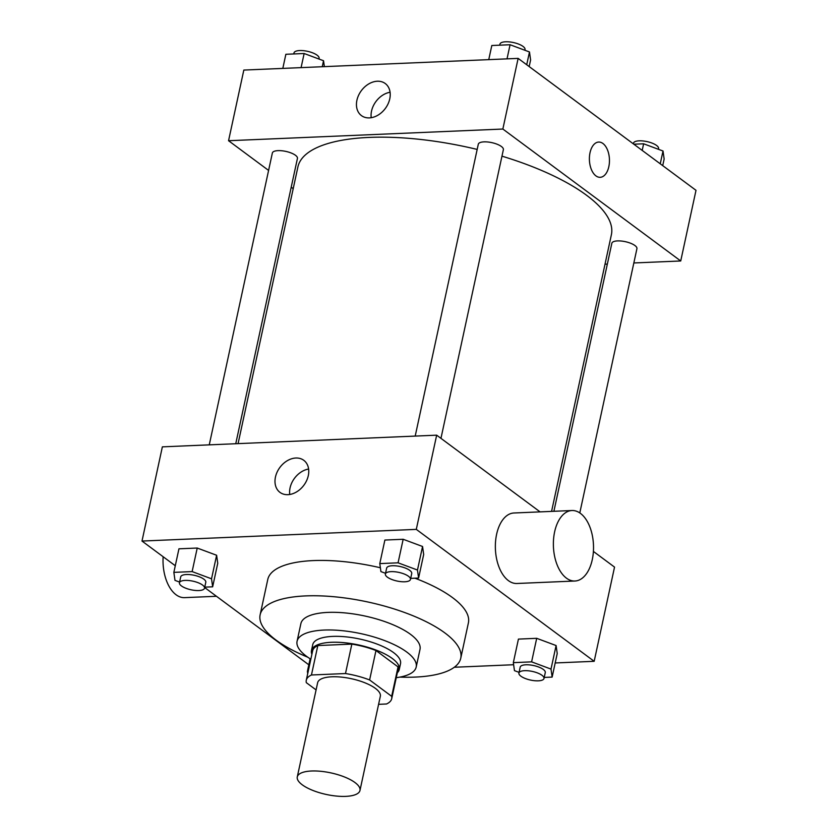 <?xml version="1.0" encoding="UTF-8"?>
<svg xmlns="http://www.w3.org/2000/svg" width="838" height="838" viewBox="0 0 838 838"><rect width="100%" height="100%" fill="white"/><g stroke="black" fill="none" stroke-linecap="round" stroke-linejoin="round"><path stroke-width="1.26" d="M354.998 782.556A32.074 11.03 12.2 0 1 359.973 790.464A32.074 11.03 12.2 0 1 326.296 794.466A32.074 11.03 12.2 0 1 297.281 776.91A32.074 11.03 12.2 0 1 320.828 771.306A32.074 11.03 12.2 0 1 354.998 782.556M297.281 776.91L317.644 682.708A32.074 11.03 12.2 0 1 341.202 677.104A32.074 11.03 12.2 0 1 375.372 688.365A32.074 11.03 12.2 0 1 380.337 696.263L359.973 790.464M306.279 680.257L312.647 650.812A43.691 15.032 12.2 0 1 317.822 645.553L351.845 644.108L345.486 673.543L311.453 674.988A43.691 15.032 12.2 0 0 306.279 680.257A43.691 15.032 12.2 0 0 306.31 682.656L316.083 689.904M378.598 704.329L386.528 703.983A43.691 15.032 12.2 0 0 391.702 698.724A43.691 15.032 12.2 0 0 391.671 696.326L369.61 679.953A43.691 15.032 12.2 0 0 345.486 673.543M391.671 696.326L398.04 666.891L375.979 650.518L369.61 679.953M398.04 666.891A43.691 15.032 12.2 0 1 398.071 669.29L391.702 698.724M351.845 644.108A43.691 15.032 12.2 0 1 375.979 650.518M397.317 672.757A44.906 15.44 -167.8 0 0 399.244 669.541A44.906 15.44 -167.8 0 0 358.622 644.956A44.906 15.44 -167.8 0 0 311.464 650.56A44.906 15.44 -167.8 0 0 311.893 654.289M311.464 650.56L312.742 644.673A44.906 15.44 12.2 0 1 345.717 636.828A44.906 15.44 12.2 0 1 393.556 652.593A44.906 15.44 12.2 0 1 400.522 663.654L399.244 669.541M317.822 645.553L311.453 674.988M396.248 677.68A60.944 20.96 -167.8 0 0 416.193 667.038A60.944 20.96 -167.8 0 0 361.063 633.675A60.944 20.96 -167.8 0 0 297.071 641.29A60.944 20.96 -167.8 0 0 310.835 659.213M416.193 667.038L420.006 649.377A60.944 20.96 -167.8 0 0 364.876 616.014A60.944 20.96 -167.8 0 0 300.884 623.629L297.071 641.29M399.883 677.114A102.634 35.301 -167.8 0 0 415.177 677.094A102.634 35.301 -167.8 0 0 460.764 658.186A102.634 35.301 -167.8 0 0 367.903 601.998A102.634 35.301 -167.8 0 0 260.136 614.809A102.634 35.301 -167.8 0 0 307.756 657.191M260.136 614.809L267.772 579.487A102.634 35.301 12.2 0 1 380.379 567.766M414.946 578.199A102.634 35.301 12.2 0 1 452.489 597.588A102.634 35.301 12.2 0 1 468.4 622.864L460.764 658.186M204.744 587.145L212.653 586.81L217.744 563.262L216.623 555.259L197.223 548.042L178.944 548.817L173.854 572.364L174.985 580.367L179.594 582.085M555.185 662.963L594.173 661.308L416.297 529.375L141.999 541.055L175.289 565.744M204.661 587.532L308.824 664.796M454.301 667.258L513.631 664.733M544.229 677.429L552.137 677.094L557.228 653.546L556.097 645.543L536.697 638.315L518.429 639.101L513.338 662.649L514.459 670.641L519.068 672.359M410.683 578.377L418.591 578.042L423.682 554.494L422.562 546.491L403.162 539.274L384.883 540.049L379.792 563.597L380.923 571.6L385.532 573.307M593.398 551.425L614.537 567.106L594.173 661.308M540.081 511.882L436.671 435.173L162.363 446.853L141.999 541.055M436.671 435.173L416.297 529.375M308.3 475.638A19.976 14.937 126.6 0 1 296.484 491.969A19.976 14.937 126.6 0 1 279.976 492.377A19.976 14.937 126.6 0 1 279.882 467.447A19.976 14.937 126.6 0 1 303.775 460.303A19.976 14.937 126.6 0 1 308.3 475.638M574.952 581.017L516.92 583.489A35.28 20.039 -92.4 0 1 495.405 549.089A35.28 20.039 -92.4 0 1 513.924 512.992L571.945 510.52A35.28 20.039 -92.4 0 1 580.451 513.39A35.28 20.039 -92.4 0 1 593.325 552.472A35.28 20.039 -92.4 0 1 574.952 581.017A35.28 20.039 -92.4 0 1 553.426 546.627A35.28 20.039 -92.4 0 1 571.945 510.52M163.138 556.736A35.28 20.039 87.6 0 0 176.085 594.77A35.28 20.039 87.6 0 0 184.59 597.641L216.455 596.279M289.749 494.483A19.976 14.937 126.6 0 1 308.625 469.039M501.972 156.161A160.362 55.151 12.2 0 1 586.516 195.233A160.362 55.151 12.2 0 1 611.384 234.734L551.572 511.39M238.076 443.637L297.899 166.951A160.362 55.151 12.2 0 1 477.178 149.426M440.956 438.358L503.376 149.646A12.832 4.41 -167.8 0 0 491.77 142.628A12.832 4.41 -167.8 0 0 478.299 144.22L415.198 436.095M553.897 511.295L611.845 243.271A12.832 4.41 12.2 0 1 621.262 241.03A12.832 4.41 12.2 0 1 634.932 245.534A12.832 4.41 12.2 0 1 636.922 248.697L579.791 512.929M209.259 444.863L272.36 152.998A12.832 4.41 12.2 0 1 281.788 150.756A12.832 4.41 12.2 0 1 295.447 155.26A12.832 4.41 12.2 0 1 297.438 158.413L235.75 443.731M605.015 264.19L607.341 264.096M633.832 262.964L680.728 260.974L502.852 129.042L228.554 140.721L268.589 170.418M291.215 187.199L293.206 188.676M228.554 140.721L243.827 70.067L518.135 58.388L696.001 190.32L680.728 260.974M518.135 58.388L502.852 129.042M389.764 98.853A19.976 14.937 126.6 0 1 377.948 115.183A19.976 14.937 126.6 0 1 361.44 115.602A19.976 14.937 126.6 0 1 361.346 90.661A19.976 14.937 126.6 0 1 385.239 83.517A19.976 14.937 126.6 0 1 389.764 98.853M598.678 142.062A17.64 10.014 -92.4 0 1 602.931 143.487A17.64 10.014 -92.4 0 1 609.362 163.033A17.64 10.014 -92.4 0 1 600.176 177.31A17.64 10.014 -92.4 0 1 589.418 160.11A17.64 10.014 -92.4 0 1 598.678 142.062A17.64 10.014 -92.4 0 1 602.931 143.487A17.64 10.014 -92.4 0 1 609.362 163.033A17.64 10.014 -92.4 0 1 600.176 177.31M371.213 117.697A19.976 14.937 126.6 0 1 390.089 92.253M529.176 66.579L530.601 59.959L529.48 51.966L510.08 44.739L491.812 45.514L488.753 59.645M529.48 51.966L526.714 64.756M510.08 44.739L507.021 58.87M499.71 45.179L499.94 44.142A12.832 4.41 12.2 0 1 509.357 41.9A12.832 4.41 12.2 0 1 523.027 46.404A12.832 4.41 12.2 0 1 525.017 49.568L524.871 50.249M324.369 66.642L323.541 60.734L304.142 53.506L285.863 54.281L282.815 68.412M323.541 60.734L322.242 66.736M304.142 53.506L301.083 67.637M293.771 53.946L294.002 52.909A12.832 4.41 12.2 0 1 303.419 50.668A12.832 4.41 12.2 0 1 317.089 55.172A12.832 4.41 12.2 0 1 319.079 58.335L318.932 59.016M662.711 165.631L664.146 159.011L663.015 151.008L643.626 143.79L633.821 144.209M663.015 151.008L660.25 163.808M643.626 143.79L642.191 150.411M633.339 143.843L633.476 143.193A12.832 4.41 12.2 0 1 642.903 140.952A12.832 4.41 12.2 0 1 656.573 145.456A12.832 4.41 12.2 0 1 658.563 148.609L658.406 149.3M418.591 578.042L417.471 570.039L398.071 562.822L379.792 563.597M385.375 573.999L386.653 568.112A12.832 4.41 12.2 0 1 396.081 565.87A12.832 4.41 12.2 0 1 409.74 570.374A12.832 4.41 12.2 0 1 411.73 573.527L410.463 579.414A12.832 4.41 12.2 0 1 396.992 581.017A12.832 4.41 12.2 0 1 385.375 573.999A12.832 4.41 12.2 0 1 394.803 571.757A12.832 4.41 12.2 0 1 408.473 576.261A12.832 4.41 12.2 0 1 410.463 579.414M423.682 554.494L422.562 546.491L417.471 570.039M422.562 546.491L403.162 539.274L398.071 562.822M403.162 539.274L384.883 540.049M212.653 586.81L211.532 578.807L192.132 571.589L173.854 572.364M179.437 582.766L180.715 576.879A12.832 4.41 12.2 0 1 190.132 574.638A12.832 4.41 12.2 0 1 203.802 579.142A12.832 4.41 12.2 0 1 205.792 582.295L204.524 588.182A12.832 4.41 12.2 0 1 191.054 589.784A12.832 4.41 12.2 0 1 179.437 582.766A12.832 4.41 12.2 0 1 188.864 580.525A12.832 4.41 12.2 0 1 202.534 585.029A12.832 4.41 12.2 0 1 204.524 588.182M217.744 563.262L216.623 555.259L211.532 578.807M216.623 555.259L197.223 548.042L192.132 571.589M197.223 548.042L178.944 548.817M552.137 677.094L551.006 669.091L531.606 661.863L513.338 662.649M518.921 673.04L520.199 667.153A12.832 4.41 12.2 0 1 529.616 664.911A12.832 4.41 12.2 0 1 543.286 669.415A12.832 4.41 12.2 0 1 545.276 672.579L543.998 678.466A12.832 4.41 12.2 0 1 530.527 680.068A12.832 4.41 12.2 0 1 518.921 673.04A12.832 4.41 12.2 0 1 528.349 670.798A12.832 4.41 12.2 0 1 542.008 675.302A12.832 4.41 12.2 0 1 543.998 678.466M557.228 653.546L556.097 645.543L551.006 669.091M556.097 645.543L536.697 638.315L531.606 661.863M536.697 638.315L518.429 639.101M308.206 671.385L307.399 671.416L307.714 673.647M310.133 658.773L307.399 671.416"/></g></svg>

